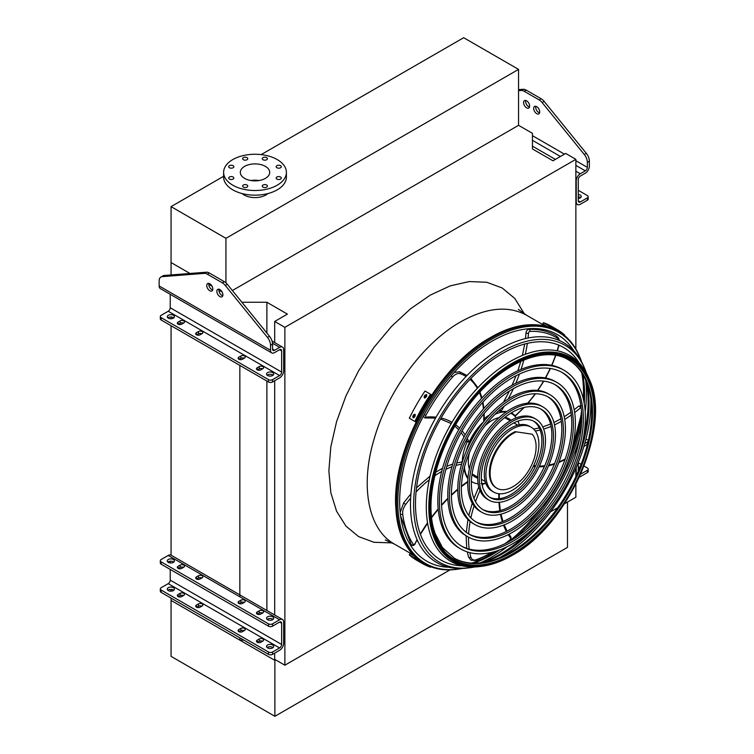 <?xml version="1.0" encoding="UTF-8"?>
<svg xmlns="http://www.w3.org/2000/svg" width="754" height="754" viewBox="0 0 754 754"><rect width="100%" height="100%" fill="white"/><g stroke="black" fill="none" stroke-linecap="round" stroke-linejoin="round"><path stroke-width="1.13" d="M575.867 349.196L575.867 159.33L565.679 153.448L552.965 160.791L532.447 148.943L532.447 133.335L518.554 125.315L518.554 69.387L463.663 37.7L261.167 154.608M564.482 503.785L575.867 497.206L575.867 484.256M575.867 476.66L575.867 468.291M575.867 453.767L575.867 449.676M575.867 440.534L575.867 440.044M274.682 653.124L274.682 659.326L284.871 665.207L284.871 327.34L575.867 159.33M284.871 665.207L450.138 569.798M533.907 521.429L537.112 519.581M550.401 511.909L557.762 507.659M274.682 342.589L274.682 321.458L284.871 327.34M274.682 614.991L274.682 380.732M266.888 333.051L266.888 302.269L287.397 314.116L274.682 321.458M266.888 610.486L266.888 381.034M241.902 302.269L266.888 302.269M567.489 502.041L567.489 547.366L274.88 716.3L274.88 660.372L171.064 600.429L239.847 640.146L239.847 637.818M239.847 632.003L239.847 631.305M239.847 596.8L239.847 365.417M239.847 359.601L239.847 358.904M239.847 640.146L243.881 640.146M223.618 176.295L171.064 206.634L171.064 262.562L189.97 273.476L171.064 262.562L171.064 274.946M208.773 284.333L212.044 286.218L208.773 284.333M218.867 290.158L222.128 292.043L218.867 290.158M274.88 716.3L171.064 656.357L171.064 598.101M171.064 591.174L171.064 589.392M272.543 654.368A2.856 1.649 180 0 1 268.509 654.368L268.509 652.031A2.856 1.649 -0 0 0 272.543 652.031L272.543 654.368L279.602 650.287A5.712 3.299 120 0 0 283.645 643.294L283.645 622.088A5.712 3.299 120 0 0 282.458 619.477L171.064 555.17L171.064 325.709M171.064 318.782L171.064 317M471.881 563.097A132.129 76.286 120 0 0 495.472 551.362M508.516 541.9A132.129 76.286 120 0 0 540.42 508.62M568.827 459.403A132.129 76.286 120 0 0 581.702 415.134M583.379 399.102A132.129 76.286 120 0 0 581.739 372.806M171.064 206.634L225.946 238.321L518.554 69.387M242.119 193.571A15.41 8.897 0 0 0 244.107 194.984A15.41 8.897 0 0 0 267.896 193.571M225.946 238.321L225.946 282.854M232.383 290.535L518.554 125.315M265.399 166.38A14.694 8.482 180 0 1 269.706 172.383A14.694 8.482 180 0 1 255.012 180.866A14.694 8.482 180 0 1 240.309 172.383A14.694 8.482 180 0 1 249.386 164.542A14.694 8.482 180 0 1 265.399 166.38M250.95 180.536A14.694 8.482 180 0 1 259.065 180.536M276.925 167.756A2.573 1.48 0 0 0 279.725 168.076A2.573 1.48 0 0 0 281.308 166.709A2.573 1.48 0 0 0 278.735 165.22A2.573 1.48 0 0 0 276.171 166.709A2.573 1.48 0 0 0 276.925 167.756M263.023 159.725A2.573 1.48 0 0 0 265.823 160.055A2.573 1.48 0 0 0 267.406 158.679A2.573 1.48 0 0 0 264.833 157.2A2.573 1.48 0 0 0 262.269 158.679A2.573 1.48 0 0 0 263.023 159.725M243.363 159.725A2.573 1.48 0 0 0 246.162 160.055A2.573 1.48 0 0 0 247.746 158.679A2.573 1.48 0 0 0 245.182 157.2A2.573 1.48 0 0 0 242.609 158.679A2.573 1.48 0 0 0 243.363 159.725M229.461 167.756A2.573 1.48 0 0 0 232.26 168.076A2.573 1.48 0 0 0 233.844 166.709A2.573 1.48 0 0 0 231.28 165.22A2.573 1.48 0 0 0 228.707 166.709A2.573 1.48 0 0 0 229.461 167.756M229.461 179.103A2.573 1.48 0 0 0 232.26 179.424A2.573 1.48 0 0 0 233.844 178.057A2.573 1.48 0 0 0 231.28 176.577A2.573 1.48 0 0 0 228.707 178.057A2.573 1.48 0 0 0 229.461 179.103M243.363 187.133A2.573 1.48 0 0 0 246.162 187.454A2.573 1.48 0 0 0 247.746 186.078A2.573 1.48 0 0 0 245.182 184.598A2.573 1.48 0 0 0 242.609 186.078A2.573 1.48 0 0 0 243.363 187.133M263.023 187.133A2.573 1.48 0 0 0 265.823 187.454A2.573 1.48 0 0 0 267.406 186.078A2.573 1.48 0 0 0 264.833 184.598A2.573 1.48 0 0 0 262.269 186.078A2.573 1.48 0 0 0 263.023 187.133M276.925 179.103A2.573 1.48 0 0 0 279.725 179.424A2.573 1.48 0 0 0 281.308 178.057A2.573 1.48 0 0 0 278.735 176.577A2.573 1.48 0 0 0 276.171 178.057A2.573 1.48 0 0 0 276.925 179.103M277.208 159.565A31.395 18.124 180 0 1 286.397 172.383A31.395 18.124 180 0 1 255.012 190.508A31.395 18.124 180 0 1 223.618 172.383A31.395 18.124 180 0 1 242.995 155.635A31.395 18.124 180 0 1 277.208 159.565M286.397 172.383L286.397 177.039A31.395 18.124 180 0 1 255.012 195.163A31.395 18.124 180 0 1 223.618 177.039L223.618 172.383M275.691 659.91L274.88 660.372M260.837 369.846L262.854 368.687A2.573 1.48 0 0 0 263.608 367.641A2.573 1.48 0 0 0 262.024 366.265A2.573 1.48 0 0 0 259.225 366.585L257.208 367.754A2.573 1.48 0 0 0 256.454 368.8A2.573 1.48 0 0 0 258.038 370.176A2.573 1.48 0 0 0 260.837 369.846M242.477 359.253L244.494 358.084A2.573 1.48 0 0 0 245.248 357.038A2.573 1.48 0 0 0 243.665 355.662A2.573 1.48 0 0 0 240.865 355.982L238.839 357.151A2.573 1.48 0 0 0 238.094 358.197A2.573 1.48 0 0 0 239.678 359.573A2.573 1.48 0 0 0 242.477 359.253M181.733 324.182L183.75 323.014A2.573 1.48 0 0 0 184.504 321.967A2.573 1.48 0 0 0 182.92 320.601A2.573 1.48 0 0 0 180.121 320.921L178.104 322.081A2.573 1.48 0 0 0 177.35 323.127A2.573 1.48 0 0 0 178.934 324.503A2.573 1.48 0 0 0 181.733 324.182M200.102 334.785L202.119 333.617A2.573 1.48 0 0 0 202.873 332.571A2.573 1.48 0 0 0 201.28 331.195A2.573 1.48 0 0 0 198.481 331.524L196.464 332.684A2.573 1.48 0 0 0 195.71 333.73A2.573 1.48 0 0 0 197.303 335.106A2.573 1.48 0 0 0 200.102 334.785M173.363 315.266A3.563 2.064 0 0 0 169.471 314.823A3.563 2.064 0 0 0 167.275 316.727A3.563 2.064 0 0 0 170.838 318.782A3.563 2.064 0 0 0 174.41 316.727A3.563 2.064 0 0 0 173.363 315.266M272.646 372.589A3.563 2.064 0 0 0 268.754 372.146A3.563 2.064 0 0 0 266.558 374.041A3.563 2.064 0 0 0 270.121 376.105A3.563 2.064 0 0 0 273.693 374.041A3.563 2.064 0 0 0 272.646 372.589M272.543 344.097L270.526 345.266A8.558 4.939 -120 0 0 267.463 337.406L269.48 336.246A8.558 4.939 60 0 1 272.543 344.097L272.543 349.111A2.856 1.649 120 0 0 273.137 350.422A2.856 1.649 120 0 0 274.56 350.28L279.602 347.368A5.712 3.299 -60 0 1 282.458 347.085A5.712 3.299 -60 0 1 283.645 349.696L283.645 370.902A5.712 3.299 -60 0 1 279.602 377.886L272.543 381.967A2.856 1.649 180 0 1 268.509 381.967L268.509 379.639L161.149 317.66L161.149 319.988A2.856 1.649 180 0 1 160.319 318.819L160.319 316.492A2.856 1.649 0 0 0 161.149 317.66M268.509 379.639A2.856 1.649 0 0 0 272.543 379.639L272.543 381.967M270.526 345.266L270.526 350.28A5.712 3.299 120 0 0 271.704 352.891A5.712 3.299 120 0 0 274.56 352.608L279.602 349.696A2.856 1.649 -60 0 1 281.035 349.554A2.856 1.649 -60 0 1 281.628 350.855L281.628 372.061A2.856 1.649 -60 0 1 279.602 375.558L272.543 379.639M170.234 294.305L170.234 307.755A2.856 1.649 -60 0 1 168.217 311.251L161.149 315.323A2.856 1.649 0 0 0 160.319 316.492M268.509 381.967L161.149 319.988M257.416 369.96L259.225 368.923A2.573 1.48 180 0 1 262.646 368.81M239.056 359.356L240.865 358.32A2.573 1.48 180 0 1 244.277 358.207M178.312 324.286L180.121 323.249A2.573 1.48 180 0 1 183.542 323.136M196.681 334.889L198.481 333.852A2.573 1.48 180 0 1 201.902 333.739M167.897 317.886A3.563 2.064 180 0 1 173.363 317.594A3.563 2.064 180 0 1 173.778 317.886M267.18 375.209A3.563 2.064 180 0 1 272.646 374.917A3.563 2.064 180 0 1 273.061 375.209M269.48 336.246L227.322 284.296L225.295 285.464A8.558 4.939 -120 0 0 222.317 282.825L207.35 274.192A8.558 4.939 -120 0 0 204.362 273.372L162.204 276.643A8.558 4.939 -120 0 0 160.904 277.029A8.558 4.939 -120 0 0 159.132 280.95L159.132 285.964A5.712 3.299 120 0 0 160.319 288.575L271.704 352.891M160.904 277.029L162.921 275.87A8.558 4.939 60 0 1 164.221 275.474L162.204 276.643M204.362 273.372L206.379 272.203L164.221 275.474M206.379 272.203A8.558 4.939 60 0 1 209.367 273.023L207.35 274.192M222.317 282.825L224.334 281.666L209.367 273.023M224.334 281.666A8.558 4.939 60 0 1 227.322 284.296M208.905 283.391A4.279 2.469 -120 0 0 209.659 287.321A4.279 2.469 -120 0 0 212.685 289.932M218.999 289.216A4.279 2.469 -120 0 0 221.893 295.398A4.279 2.469 -120 0 0 222.769 295.757M267.463 337.406L225.295 285.464M209.782 283.749A4.279 2.469 -120 0 0 207.642 283.542A4.279 2.469 -120 0 0 207.642 288.48A4.279 2.469 -120 0 0 211.921 290.95A4.279 2.469 -120 0 0 212.581 287.519A4.279 2.469 -120 0 0 209.782 283.749M219.876 296.567A4.279 2.469 -120 0 0 222.015 296.774A4.279 2.469 -120 0 0 222.015 291.836A4.279 2.469 -120 0 0 217.736 289.366A4.279 2.469 -120 0 0 217.077 292.797A4.279 2.469 -120 0 0 219.876 296.567M578.271 196.785A3.563 2.064 180 0 1 580.184 197.359A3.563 2.064 180 0 1 580.599 197.652M588.186 196.719L588.186 199.056A2.856 1.649 180 0 1 587.347 200.215L587.347 197.887A2.856 1.649 0 0 0 588.186 196.719A2.856 1.649 0 0 0 587.347 195.559L578.271 190.31M518.554 89.651L523.201 89.292A8.558 4.939 60 0 1 526.188 90.103L541.155 98.746A8.558 4.939 60 0 1 544.143 101.385L586.301 153.326A8.558 4.939 60 0 1 589.364 161.177L587.347 162.346L587.347 167.36A2.856 1.649 -60 0 1 585.33 170.856L580.288 173.769A5.712 3.299 120 0 0 576.245 180.762L576.245 201.968A5.712 3.299 120 0 0 577.432 204.579A5.712 3.299 120 0 0 580.288 204.296L587.347 200.215M578.271 198.519A3.563 2.064 0 0 0 581.23 196.492A3.563 2.064 0 0 0 580.184 195.032A3.563 2.064 0 0 0 578.271 194.457M589.364 161.177L589.364 166.2A5.712 3.299 -60 0 1 585.33 173.184L580.288 176.097A2.856 1.649 120 0 0 578.271 179.593L578.271 200.8A2.856 1.649 120 0 0 578.855 202.11A2.856 1.649 120 0 0 580.288 201.968L587.347 197.887M539.591 112.846A4.279 2.469 60 0 1 536.575 110.225A4.279 2.469 60 0 1 535.821 106.305M529.506 107.021A4.279 2.469 60 0 1 526.481 104.401A4.279 2.469 60 0 1 525.726 100.48M587.347 162.346A8.558 4.939 -120 0 0 584.284 154.495L542.126 102.544A8.558 4.939 -120 0 0 539.138 99.914L524.171 91.272A8.558 4.939 -120 0 0 521.184 90.461L518.554 90.659M536.697 106.663A4.279 2.469 -120 0 0 534.558 106.446A4.279 2.469 -120 0 0 534.558 111.394A4.279 2.469 -120 0 0 538.837 113.863A4.279 2.469 -120 0 0 539.496 110.433A4.279 2.469 -120 0 0 536.697 106.663M526.603 100.838A4.279 2.469 -120 0 0 524.464 100.621A4.279 2.469 -120 0 0 524.464 105.569A4.279 2.469 -120 0 0 528.752 108.039A4.279 2.469 -120 0 0 529.402 104.608A4.279 2.469 -120 0 0 526.603 100.838M260.837 614.048L262.854 612.889A2.573 1.48 0 0 0 263.608 611.843A2.573 1.48 0 0 0 262.024 610.467A2.573 1.48 0 0 0 259.225 610.787L257.208 611.956A2.573 1.48 0 0 0 256.454 613.002A2.573 1.48 0 0 0 258.038 614.378A2.573 1.48 0 0 0 260.837 614.048M242.477 603.454L244.494 602.286A2.573 1.48 0 0 0 245.248 601.24A2.573 1.48 0 0 0 243.665 599.864A2.573 1.48 0 0 0 240.865 600.184L238.839 601.353A2.573 1.48 0 0 0 238.094 602.399A2.573 1.48 0 0 0 239.678 603.775A2.573 1.48 0 0 0 242.477 603.454M181.733 568.384L183.75 567.215A2.573 1.48 0 0 0 184.504 566.169A2.573 1.48 0 0 0 182.92 564.803A2.573 1.48 0 0 0 180.121 565.123L178.104 566.282A2.573 1.48 0 0 0 177.35 567.328A2.573 1.48 0 0 0 178.934 568.704A2.573 1.48 0 0 0 181.733 568.384M200.102 578.987L202.119 577.818A2.573 1.48 0 0 0 202.873 576.772A2.573 1.48 0 0 0 201.28 575.396A2.573 1.48 0 0 0 198.481 575.726L196.464 576.885A2.573 1.48 0 0 0 195.71 577.932A2.573 1.48 0 0 0 197.303 579.308A2.573 1.48 0 0 0 200.102 578.987M272.646 616.791A3.563 2.064 0 0 0 268.754 616.348A3.563 2.064 0 0 0 266.558 618.242A3.563 2.064 0 0 0 270.121 620.306A3.563 2.064 0 0 0 273.693 618.242A3.563 2.064 0 0 0 272.646 616.791M173.363 559.468A3.563 2.064 0 0 0 169.471 559.025A3.563 2.064 0 0 0 167.275 560.929A3.563 2.064 0 0 0 170.838 562.984A3.563 2.064 0 0 0 174.41 560.929A3.563 2.064 0 0 0 173.363 559.468M171.064 555.17A5.712 3.299 120 0 0 168.217 555.453L161.149 559.525A2.856 1.649 0 0 0 160.319 560.693A2.856 1.649 0 0 0 161.149 561.853L161.149 564.19A2.856 1.649 180 0 1 160.319 563.021L160.319 560.693M272.543 652.031L279.602 647.959A2.856 1.649 120 0 0 281.628 644.463L281.628 623.256A2.856 1.649 120 0 0 281.035 621.946A2.856 1.649 120 0 0 279.602 622.088L272.543 626.169A2.856 1.649 180 0 1 268.509 626.169L268.509 623.841L161.149 561.853M268.509 623.841A2.856 1.649 0 0 0 272.543 623.841L272.543 626.169M282.458 619.477A5.712 3.299 120 0 0 279.602 619.76L272.543 623.841M268.509 626.169L161.149 564.19M262.646 613.011A2.573 1.48 0 0 0 259.225 613.125L257.416 614.161M244.277 602.408A2.573 1.48 0 0 0 240.865 602.521L239.056 603.558M183.542 567.338A2.573 1.48 0 0 0 180.121 567.451L178.312 568.488M201.902 577.941A2.573 1.48 0 0 0 198.481 578.054L196.681 579.091M267.18 619.411A3.563 2.064 180 0 1 272.646 619.119A3.563 2.064 180 0 1 273.061 619.411M167.897 562.088A3.563 2.064 180 0 1 173.363 561.796A3.563 2.064 180 0 1 173.778 562.088M268.509 652.031L161.149 590.052A2.856 1.649 -0 0 1 160.319 588.883A2.856 1.649 -0 0 1 161.149 587.724L168.217 583.643A2.856 1.649 120 0 0 170.234 580.146L170.234 569.43M170.234 562.955L170.234 561.221M259.225 638.987A2.573 1.48 180 0 1 262.024 638.666A2.573 1.48 180 0 1 263.608 640.033A2.573 1.48 180 0 1 262.854 641.079L260.837 642.248A2.573 1.48 180 0 1 258.038 642.568A2.573 1.48 180 0 1 256.454 641.202A2.573 1.48 180 0 1 257.208 640.146L259.225 638.987L259.225 641.315L257.416 642.361M240.865 628.384A2.573 1.48 180 0 1 243.665 628.063A2.573 1.48 180 0 1 245.248 629.43A2.573 1.48 180 0 1 244.494 630.476L242.477 631.645A2.573 1.48 180 0 1 239.678 631.965A2.573 1.48 180 0 1 238.094 630.598A2.573 1.48 180 0 1 238.839 629.552L240.865 628.384L240.865 630.712L239.056 631.758M180.121 593.313A2.573 1.48 180 0 1 182.92 592.993A2.573 1.48 180 0 1 184.504 594.359A2.573 1.48 180 0 1 183.75 595.415L181.733 596.574A2.573 1.48 180 0 1 178.934 596.895A2.573 1.48 180 0 1 177.35 595.528A2.573 1.48 180 0 1 178.104 594.482L180.121 593.313L180.121 595.641L178.312 596.687M198.481 603.916A2.573 1.48 180 0 1 201.28 603.596A2.573 1.48 180 0 1 202.873 604.962A2.573 1.48 180 0 1 202.119 606.018L200.102 607.177A2.573 1.48 180 0 1 197.303 607.498A2.573 1.48 180 0 1 195.71 606.131A2.573 1.48 180 0 1 196.464 605.085L198.481 603.916L198.481 606.244L196.681 607.29M267.604 647.893A3.563 2.064 -0 0 0 271.487 648.346A3.563 2.064 -0 0 0 273.693 646.442A3.563 2.064 -0 0 0 272.646 644.981A3.563 2.064 -0 0 0 268.754 644.538A3.563 2.064 -0 0 0 266.558 646.442A3.563 2.064 -0 0 0 267.604 647.893M168.312 590.58A3.563 2.064 -0 0 0 172.204 591.023A3.563 2.064 -0 0 0 174.41 589.119A3.563 2.064 -0 0 0 173.363 587.668A3.563 2.064 -0 0 0 169.471 587.215A3.563 2.064 -0 0 0 167.275 589.119A3.563 2.064 -0 0 0 168.312 590.58M268.509 654.368L161.149 592.38A2.856 1.649 180 0 1 160.319 591.221L160.319 588.883M262.646 641.202A2.573 1.48 -0 0 0 259.225 641.315M244.277 630.598A2.573 1.48 -0 0 0 240.865 630.712M183.542 595.537A2.573 1.48 -0 0 0 180.121 595.641M201.902 606.141A2.573 1.48 -0 0 0 198.481 606.244M267.18 647.611A3.563 2.064 180 0 1 272.646 647.318A3.563 2.064 180 0 1 273.061 647.611M167.897 590.288A3.563 2.064 180 0 1 173.363 589.996A3.563 2.064 180 0 1 173.778 590.288M587.451 444.36A2.856 1.649 180 0 1 587.347 444.417L587.347 442.089A2.856 1.649 -0 0 0 588.186 440.92A2.856 1.649 -0 0 0 587.347 439.761L585.99 438.979M583.926 446.396L587.347 444.417M578.205 442.73A3.563 2.064 0 0 0 578.827 442.636M584.746 443.588L587.347 442.089M576.31 452.287A5.712 3.299 -60 0 1 576.914 450.204M576.395 475.52A5.712 3.299 -60 0 1 576.245 474.36L576.245 467.405M587.347 472.617L587.347 470.279A2.856 1.649 0 0 0 588.186 469.12L588.186 471.448A2.856 1.649 180 0 1 587.347 472.617L580.288 476.688A5.712 3.299 -60 0 1 579.345 477.103M578.271 469.186A3.563 2.064 180 0 1 579.11 469.327M588.186 469.12A2.856 1.649 0 0 0 587.347 467.951L584.039 466.047M581.098 464.351L578.271 462.711M578.271 466.858A3.563 2.064 180 0 1 579.939 467.301M587.347 470.279L580.684 474.125M578.271 471.307L578.271 462.532M581.626 361.901A133.383 77.012 120 0 0 579.798 357.17A133.383 77.012 120 0 0 492.117 339.017A133.383 77.012 120 0 0 399.479 480.977A133.383 77.012 120 0 0 457.358 569.232A133.383 77.012 120 0 0 462.381 568.45M480.119 562.88A133.383 77.012 120 0 0 507.367 546.593M526.33 529.657A133.383 77.012 120 0 0 580.014 436.689M585.198 411.797A133.383 77.012 120 0 0 585.669 380.054M582.003 373.221A132.365 76.427 -60 0 1 583.511 399.686M581.72 415.972A132.365 76.427 -60 0 1 568.092 461.486M541.853 506.942A132.365 76.427 -60 0 1 509.252 541.495M496.038 551.193A132.365 76.427 -60 0 1 472.372 563.115M573.851 350.798A130.772 75.504 120 0 0 492.117 341.147A130.772 75.504 120 0 0 402.382 474.012A130.772 75.504 120 0 0 448.875 567.262M473.785 563.163A130.772 75.504 120 0 0 499.77 549.911M515.5 537.725A130.772 75.504 120 0 0 581.579 423.277M584.265 403.56A130.772 75.504 120 0 0 582.748 374.418M561.758 372.278A100.339 57.935 -60 0 1 576.113 452.947A100.339 57.935 -60 0 1 510.788 540.627A100.339 57.935 -60 0 1 461.429 546.056M460.807 549.006L459.186 548.073A103.194 59.575 -60 0 1 443.371 465.378A103.194 59.575 -60 0 1 510.788 374.446A103.194 59.575 -60 0 1 562.38 369.328L564.001 370.261A103.194 59.575 120 0 0 512.4 375.369A103.194 59.575 120 0 0 444.983 466.311A103.194 59.575 120 0 0 460.807 549.006A103.194 59.575 120 0 0 564.001 489.421A103.194 59.575 120 0 0 564.001 370.261M512.4 377.707A100.339 57.935 120 0 0 446.849 466.123A100.339 57.935 120 0 0 462.23 546.527A100.339 57.935 120 0 0 562.569 488.601A100.339 57.935 120 0 0 562.569 372.73A100.339 57.935 120 0 0 512.4 377.707M554.708 384.493A86.239 49.792 -60 0 1 566.904 453.851A86.239 49.792 -60 0 1 510.788 529.12A86.239 49.792 -60 0 1 468.479 533.841M467.848 536.791L466.236 535.858A89.095 51.442 -60 0 1 452.579 464.464A89.095 51.442 -60 0 1 510.788 385.954A89.095 51.442 -60 0 1 555.33 381.543L556.952 382.476A89.095 51.442 120 0 0 512.4 386.887A89.095 51.442 120 0 0 454.191 465.397A89.095 51.442 120 0 0 467.848 536.791A89.095 51.442 120 0 0 556.952 485.35A89.095 51.442 120 0 0 556.952 382.476M512.4 389.215A86.239 49.792 120 0 0 456.057 465.209A86.239 49.792 120 0 0 469.28 534.322A86.239 49.792 120 0 0 555.519 484.53A86.239 49.792 120 0 0 555.519 384.945A86.239 49.792 120 0 0 512.4 389.215M547.658 396.698A72.148 41.649 -60 0 1 557.696 454.766A72.148 41.649 -60 0 1 510.788 517.612A72.148 41.649 -60 0 1 475.529 521.627M474.897 524.586L473.286 523.653A74.995 43.298 -60 0 1 461.787 463.55A74.995 43.298 -60 0 1 510.788 397.462A74.995 43.298 -60 0 1 548.281 393.748L549.902 394.681A74.995 43.298 120 0 0 512.4 398.395A74.995 43.298 120 0 0 463.408 464.483A74.995 43.298 120 0 0 474.897 524.586A74.995 43.298 120 0 0 549.902 481.278A74.995 43.298 120 0 0 549.902 394.681M512.4 400.723A72.148 41.649 120 0 0 465.265 464.304A72.148 41.649 120 0 0 476.33 522.117A72.148 41.649 120 0 0 548.469 480.458A72.148 41.649 120 0 0 548.469 397.151A72.148 41.649 120 0 0 512.4 400.723M540.609 408.913A58.049 33.515 -60 0 1 548.488 455.68A58.049 33.515 -60 0 1 510.788 506.094A58.049 33.515 -60 0 1 482.579 509.421M481.947 512.371L480.336 511.438A60.904 35.165 -60 0 1 471.005 462.645A60.904 35.165 -60 0 1 510.788 408.979A60.904 35.165 -60 0 1 541.24 405.954L542.852 406.887A60.904 35.165 120 0 0 512.4 409.903A60.904 35.165 120 0 0 472.617 463.578A60.904 35.165 120 0 0 481.947 512.371A60.904 35.165 120 0 0 542.852 477.216A60.904 35.165 120 0 0 542.852 406.887M512.4 412.24A58.049 33.515 120 0 0 474.483 463.39A58.049 33.515 120 0 0 483.38 509.902A58.049 33.515 120 0 0 541.429 476.387A58.049 33.515 120 0 0 541.419 409.365A58.049 33.515 120 0 0 512.4 412.24M533.549 421.128A43.949 25.372 -60 0 1 539.27 456.594A43.949 25.372 -60 0 1 510.788 494.586A43.949 25.372 -60 0 1 489.638 497.206M488.997 500.166L487.386 499.233A46.805 27.021 -60 0 1 480.213 461.731A46.805 27.021 -60 0 1 510.788 420.487A46.805 27.021 -60 0 1 534.19 418.168L535.802 419.101A46.805 27.021 120 0 0 512.4 421.42A46.805 27.021 120 0 0 481.825 462.664A46.805 27.021 120 0 0 488.997 500.166A46.805 27.021 120 0 0 535.802 473.144A46.805 27.021 120 0 0 535.802 419.101M512.4 423.748A43.949 25.372 120 0 0 483.691 462.475A43.949 25.372 120 0 0 490.43 497.697A43.949 25.372 120 0 0 534.379 472.315A43.949 25.372 120 0 0 534.379 421.571A43.949 25.372 120 0 0 512.4 423.748M485.821 483.361A39.953 23.063 -60 0 1 483.088 484.049A88.661 51.187 120 0 0 482.249 485.727M481.071 483.634L483.088 484.049M467.914 478.724A39.953 23.063 -60 0 1 464.125 468.47M482.277 423.531A39.387 22.743 120 0 0 466.066 451.589M464.426 467.301A39.387 22.743 120 0 0 467.989 477.904M471.391 481.363A39.387 22.743 120 0 0 472.428 482.032A39.387 22.743 120 0 0 478.14 483.804M481.834 483.748A39.387 22.743 120 0 0 485.67 482.928M519.214 424.832A39.387 22.743 120 0 0 517.998 421.1M516.207 417.876A39.387 22.743 120 0 0 511.815 413.814A39.387 22.743 120 0 0 510.712 413.249M506.019 412.033A39.387 22.743 120 0 0 495.048 414.257M499.073 417.612A33.676 19.444 120 0 0 492.117 420.43A33.676 19.444 120 0 0 484.916 425.878M469.422 452.702A33.676 19.444 120 0 0 469.346 469.101M472.042 474.294A33.676 19.444 120 0 0 475.284 477.084A33.676 19.444 120 0 0 477.697 478.13M511.061 420.327A33.676 19.444 120 0 0 508.959 418.762A33.676 19.444 120 0 0 504.926 417.348M489.384 415.03A39.387 22.743 120 0 0 484.209 418.734M467.103 441.91A39.387 22.743 120 0 0 462.268 461.919M499.657 411.034A39.387 22.743 120 0 0 498.111 411.335M474.304 476.453A33.676 19.444 120 0 0 477.697 477.386M510.42 420.694A33.676 19.444 120 0 0 507.923 418.225M467.348 442.061L467.075 440.873L466.764 441.608L469.092 442.033A1.423 0.82 120 0 0 469.506 441.42A39.953 23.063 -60 0 1 483.691 421.656A88.661 51.187 120 0 0 483.785 413.965M483.71 420.129L483.691 421.656M511.25 412.919A39.953 23.063 -60 0 1 513.144 414.577L515.161 415.746A88.661 51.187 120 0 0 523.719 407.537M499.893 409.422L500.807 411.693A1.423 0.82 120 0 0 500.854 411.731A1.423 0.82 120 0 0 501.24 411.778A39.953 23.063 -60 0 1 506.697 411.561M511.287 412.89A39.953 23.063 -60 0 1 512.098 413.324A39.953 23.063 -60 0 1 515.161 415.746L514.756 415.831M499.223 410.619A1.423 0.82 -60 0 1 498.922 410.6L500.854 411.731M493.672 492.079L492.051 491.146A37.464 21.63 -60 0 1 486.311 461.128A37.464 21.63 -60 0 1 510.788 428.112A37.464 21.63 -60 0 1 529.515 426.255L531.136 427.188A37.464 21.63 120 0 0 512.4 429.045A37.464 21.63 120 0 0 487.923 462.061A37.464 21.63 120 0 0 493.672 492.079A37.464 21.63 120 0 0 531.136 470.449A37.464 21.63 120 0 0 531.136 427.188M472.127 473.719A32.535 18.784 120 0 0 473.832 474.935L477.697 477.159M510.232 420.817L506.368 418.583A32.535 18.784 120 0 0 504.464 417.716M515.859 432.08A32.535 18.784 120 0 0 492.419 460.364A32.535 18.784 120 0 0 496.839 488.215A32.535 18.784 120 0 0 527.725 472.117A32.535 18.784 120 0 0 532.211 434.21L515.152 431.665A32.535 18.784 120 0 0 491.712 459.959A32.535 18.784 120 0 0 496.132 487.81L496.839 488.215M532.211 434.21L515.152 431.665M549.789 325.822A134.985 77.935 120 0 0 548.855 325.455L547.244 324.522A134.985 77.935 -60 0 1 548.177 324.899L549.996 325.888M564.36 335.455L564.633 334.974A134.985 77.935 120 0 0 557.244 329.649L551.692 326.444A134.985 77.935 120 0 0 543.389 322.712L542.673 323.956L546.989 326.454M557.244 329.649A134.985 77.935 120 0 0 548.94 325.916L543.389 322.712M548.94 325.916L548.394 326.859M415.218 558.912L413.597 557.979A134.985 77.935 -60 0 1 412.815 557.366L414.427 558.29A134.985 77.935 120 0 0 415.218 558.912L415.369 559.063M415.407 557.187L414.86 558.13L409.318 554.925A134.985 77.935 120 0 0 416.708 560.25L422.259 563.455A134.985 77.935 120 0 0 430.562 567.197L430.836 566.716M414.86 558.13A134.985 77.935 120 0 0 422.259 563.455M414.361 556.179L410.035 553.681L409.318 554.925M415.218 415.718A134.985 77.935 120 0 0 414.427 417.235L413.107 417.791L412.815 416.312A134.985 77.935 -60 0 1 413.597 414.785L414.936 414.238L415.218 415.718M426.707 395.982A134.985 77.935 120 0 0 425.774 397.424L424.351 397.923L424.163 396.491A134.985 77.935 -60 0 1 425.086 395.049L426.519 394.559L426.707 395.982M430.562 394.257L425.011 391.053A134.985 77.935 120 0 0 409.318 418.244L415.586 421.863A133.562 77.115 -60 0 1 431.279 394.672L430.562 394.257A134.985 77.935 120 0 0 414.86 421.448M415.237 414.549L414.314 415.2A133.562 77.115 120 0 0 413.531 416.717L413.522 417.895M426.811 394.87L425.803 395.464A133.562 77.115 120 0 0 424.879 396.906L424.775 398.027M527.743 533.144A124.325 71.781 -60 0 1 500.241 554.124A124.325 71.781 -60 0 1 480.967 562.776M586.009 380.836A124.325 71.781 -60 0 1 583.737 436.161M579.119 362.891A122.723 70.857 120 0 0 502.258 353.579A122.723 70.857 120 0 0 417.999 478.479A122.723 70.857 120 0 0 461.985 565.783M483.625 562.399A122.723 70.857 120 0 0 502.258 553.983A122.723 70.857 120 0 0 546.509 514.426M576.904 461.778A122.723 70.857 120 0 0 587.017 383.334M469.601 567.771L467.16 568.064A126.945 73.289 -60 0 1 436.773 415.972A126.945 73.289 -60 0 1 583.681 366.237L584.652 368.499A125.343 72.365 120 0 0 502.258 351.439A125.343 72.365 120 0 0 415.209 484.841A125.343 72.365 120 0 0 469.601 567.771A125.343 72.365 120 0 0 474.624 566.97M498.865 558.007A125.343 72.365 120 0 0 502.258 556.122A125.343 72.365 120 0 0 590.825 398.725M586.471 373.249A125.343 72.365 120 0 0 584.652 368.499M568.412 359.828A114.438 66.069 -60 0 1 585.434 451.665A114.438 66.069 -60 0 1 510.788 552.145A114.438 66.069 -60 0 1 453.974 558.035M479.403 566.603A118.896 68.642 -60 0 1 450.939 424.144A118.896 68.642 -60 0 1 588.535 377.566L589.308 379.366A117.624 67.907 -60 0 0 511.985 363.362A117.624 67.907 -60 0 0 430.298 488.545A117.624 67.907 -60 0 0 481.335 566.367L479.403 566.603M392.259 542.908L373.975 542.286L358.593 536.594L345.973 526.113L336.595 511.269L330.817 492.616L328.867 470.873L330.817 446.886L336.595 421.561L345.973 395.878L358.593 370.836L373.975 347.377L391.524 326.416L410.572 308.754L430.374 295.068L450.176 285.889L469.214 281.562L486.764 282.26L502.145 287.953L514.765 298.433L524.445 313.947M545.208 326.001L526.707 315.313C508.309 305.313 486.283 307.491 460.637 321.864C423.701 342.655 388.027 390.77 374.323 438.3C359.752 485.915 368.122 529.666 394.578 544.181L385.294 539.949M279.602 375.558L168.217 311.251M279.602 347.368L272.505 343.258M274.56 350.28L272.543 349.111M270.526 350.28L159.132 285.964M281.628 350.855L279.602 349.696M281.628 372.061L170.234 307.755M196.464 332.684L196.464 334.785M198.481 331.524L198.481 333.852M178.104 322.081L178.104 324.182M180.121 320.921L180.121 323.249M238.839 357.151L238.839 359.253M240.865 355.982L240.865 358.32M257.208 367.754L257.208 369.846M259.225 366.585L259.225 368.923M580.288 201.968L578.271 200.8M587.347 167.36L575.867 160.734M564.463 154.155L532.447 135.663M585.33 170.856L575.867 165.39M560.429 156.483L532.447 140.329M580.288 173.769L575.867 171.215M555.387 159.396L532.447 146.153M544.143 101.385L542.126 102.544M584.284 154.495L586.301 153.326M521.184 90.461L523.201 89.292M526.188 90.103L524.171 91.272M539.138 99.914L541.155 98.746M279.602 619.76L168.217 555.453M281.628 623.256L279.602 622.088M281.628 644.463L170.234 580.146M279.602 647.959L168.217 583.643M161.149 590.052L161.149 592.38M196.464 607.177L196.464 605.085M178.104 596.574L178.104 594.482M238.839 631.645L238.839 629.552M257.208 642.248L257.208 640.146M198.481 578.054L198.481 575.726M196.464 578.987L196.464 576.885M180.121 567.451L180.121 565.123M178.104 568.384L178.104 566.282M240.865 602.521L240.865 600.184M238.839 603.454L238.839 601.353M259.225 613.125L259.225 610.787M257.208 614.048L257.208 611.956M578.28 445.011L577.592 444.615M491.306 338.018A134.033 77.389 120 0 0 398.206 480.666A134.033 77.389 120 0 0 456.377 569.355C422.721 573.926 398.027 549.242 395.944 509.299C390.629 451.212 437.169 366.595 490.336 337.613C528.337 314.974 565.745 322.655 579.411 356.256A134.033 77.389 120 0 0 491.306 338.018M479.996 490.486A88.661 51.187 120 0 0 475.491 501.674M474.068 505.887A88.661 51.187 120 0 0 470.882 517.828M470.157 521.514A88.661 51.187 120 0 0 468.668 533.945M468.545 537.178A88.661 51.187 120 0 0 469.205 549.091M469.799 552.635A88.661 51.187 120 0 0 470.854 557.055A9.99 5.768 120 0 0 476.434 559.666A127.709 73.732 120 0 0 491.872 552.343M505.001 543.7A127.709 73.732 120 0 0 509.761 540.005A1.423 0.82 120 0 0 510.42 537.875A113.477 65.513 -60 0 1 508.196 534.643M506.377 531.476A113.477 65.513 -60 0 1 503.521 525.133M502.334 521.674A113.477 65.513 -60 0 1 500.468 514.303M499.836 510.703A113.477 65.513 -60 0 1 498.978 502.315M498.837 498.724A113.477 65.513 -60 0 1 498.856 493.738M510.279 536.198A1.423 1.131 143 0 1 510.42 537.875M508.997 534.237L510.552 536.433C511.419 537.555 511.118 538.921 509.647 540.533A1.423 0.65 -128.9 0 0 509.761 540.005M493.314 551.975L475.925 560.42A1.423 0.952 -110.5 0 0 476.434 559.666M475.925 560.42L470.939 560.231L468.479 556.867A1.423 1.018 -15.8 0 0 470.854 557.055M461.608 464.191A88.661 51.187 120 0 0 455.991 465.454M451.919 466.773A88.661 51.187 120 0 0 445.944 469.29M441.693 471.486A88.661 51.187 120 0 0 434.832 475.736M429.252 479.836A88.661 51.187 120 0 0 416.057 492.013M410.638 498.158A88.661 51.187 120 0 0 405.775 504.36A9.99 5.768 120 0 0 402.693 514.058A127.709 73.732 120 0 0 413.343 544.379A1.423 0.82 120 0 0 414.983 543.625A113.477 65.513 -60 0 1 417.103 539.676M420.317 534.068A113.477 65.513 -60 0 1 427.537 522.824M431.59 517.197A113.477 65.513 -60 0 1 438.168 508.903M441.552 504.991A113.477 65.513 -60 0 1 447.848 498.309M451.42 494.831A113.477 65.513 -60 0 1 457.753 489.167M461.448 486.16A113.477 65.513 -60 0 1 467.763 481.495M417.235 539.977L414.983 543.625M415.237 543.7C414.106 545.444 412.956 545.934 411.788 545.189L411.147 544.595A1.423 1.122 -34 0 0 413.343 544.379M400.336 513.87A1.423 0.933 -7.5 0 0 400.685 514.219A1.423 0.933 -7.5 0 0 402.693 514.058M403.758 503.191L405.775 504.36M483.446 408.941A88.661 51.187 120 0 0 482.494 402.608M481.486 398.451A88.661 51.187 120 0 0 479.45 392.646M477.301 388.319A88.661 51.187 120 0 0 470.025 379.356M466.085 376.482A88.661 51.187 120 0 0 460.015 373.664A9.99 5.768 120 0 0 452.541 377.047A127.709 73.732 120 0 0 425.793 415.454A1.423 0.82 120 0 0 426.142 417.113A113.477 65.513 -60 0 1 436.085 417.169M441.09 418.018A113.477 65.513 -60 0 1 451.995 422.325M455.708 424.804A113.477 65.513 -60 0 1 459.61 428.187M462.108 430.883A113.477 65.513 -60 0 1 465.143 434.917M467.244 438.366A113.477 65.513 -60 0 1 469.092 442.033M424.747 417.829A1.423 1.074 -95.3 0 0 426.142 417.113M424.238 414.615L425.793 415.454M451.231 375.765L452.541 377.047M459.158 371.684A1.423 1.159 108.5 0 1 460.015 373.664M527.649 403.211A88.661 51.187 120 0 0 535.18 393.776M537.593 390.383A88.661 51.187 120 0 0 543.511 381.109M545.34 377.924A88.661 51.187 120 0 0 550.175 368.47M551.626 365.294A88.661 51.187 120 0 0 555.566 355.388M557.102 350.789A88.661 51.187 120 0 0 558.629 345.596A9.99 5.768 120 0 0 558.752 345.096M558.733 340.224A9.99 5.768 120 0 0 557.083 337.99A127.709 73.732 120 0 0 529.911 331.402A1.423 0.82 120 0 0 528.479 333.183A113.477 65.513 -60 0 1 528.045 338.009M527.357 343.372A113.477 65.513 -60 0 1 525.265 354.333M523.851 360.016A113.477 65.513 -60 0 1 521.052 369.356M519.421 374.05A113.477 65.513 -60 0 1 515.774 383.296M513.408 388.64A113.477 65.513 -60 0 1 508.234 399.007M504.134 406.274A113.477 65.513 -60 0 1 500.807 411.693M525.472 338.574L526.047 332.505A1.423 0.754 4 0 0 526.471 333.089A1.423 0.754 4 0 0 528.479 333.183M526.047 332.505C526.386 330.704 527.319 329.668 528.837 329.394A1.423 1.093 87.4 0 1 529.911 331.402M556.801 336.18A1.423 1.169 121.7 0 1 557.083 337.99M533.681 465.557A88.661 51.187 120 0 0 535.66 465.84M539.43 466.076A88.661 51.187 120 0 0 544.718 465.774M548.837 465.105A88.661 51.187 120 0 0 554.614 463.55M559.016 461.919A88.661 51.187 120 0 0 565.227 458.988M570.825 453.116A9.99 5.768 120 0 0 571.852 450.854A127.709 73.732 120 0 0 581.504 411.184M581.145 407.528A1.423 0.82 120 0 0 580.571 407.82A113.477 65.513 -60 0 1 574.661 412.561M571.296 415.03A113.477 65.513 -60 0 1 564.718 419.375M561.306 421.382A113.477 65.513 -60 0 1 554.501 424.888M551.08 426.396A113.477 65.513 -60 0 1 543.662 429.054M540.156 430.016A113.477 65.513 -60 0 1 535.293 431.024M574.19 409.771L578.638 406.152A1.423 0.613 49.7 0 1 579.326 406.236A1.423 0.613 49.7 0 1 580.571 407.82M581.617 413.098L571.852 450.854M564.991 459.62A1.423 0.858 -117.9 0 0 565.019 459.601L558.78 462.56M424.163 396.491L424.879 396.906M425.086 395.049L425.803 395.464M412.815 416.312L413.531 416.717M413.597 414.785L414.314 415.2M511.985 555.434A117.624 67.907 -60 0 1 481.335 566.367C491.278 565.151 501.551 561.485 512.164 555.378C568.62 525.35 612.305 426.114 589.308 379.366M512.4 554.859A116.625 67.332 120 0 0 583.822 370.789A116.625 67.332 120 0 0 440.986 453.258A116.625 67.332 120 0 0 512.4 554.859M512.4 554.001A115.579 66.729 -60 0 1 441.618 453.314A115.579 66.729 -60 0 1 583.181 371.581A115.579 66.729 -60 0 1 512.4 554.001M511.589 552.607A114.438 66.069 120 0 0 586.358 451.759A114.438 66.069 120 0 0 568.808 360.063C543.323 344.06 497.857 364.974 466.952 407.801C436.934 447.556 423.305 502.249 435.294 533.841L442.438 547.517L454.37 558.271A114.438 66.069 120 0 0 511.589 552.607M413.069 554.859L394.578 544.181M518.394 309.394L526.707 315.313M282.458 347.085L272.062 341.072M577.432 204.579L575.867 203.674M579.798 357.17L579.411 356.256M457.358 569.232L456.377 569.355M499.261 493.785L499.271 498.677M499.431 502.277L500.336 510.571M501.005 514.162L502.937 521.438M504.172 524.878L507.112 531.118M509.647 540.533L506.707 542.852M468.479 556.867L467.31 551.909M466.735 548.356L466.123 535.792M466.292 532.343L467.951 519.534M468.818 515.416L472.258 503.163M473.946 498.394L478.79 486.933M467.744 481.966L461.429 486.613M457.753 489.6L451.42 495.255M447.867 498.714L441.571 505.397M438.206 509.289L431.637 517.593M427.603 523.201L420.43 534.379M411.147 544.595L400.562 515.755M410.93 493.861L403.616 502.927L400.186 512.484M416.519 487.857L430.091 476.057M435.718 472.192L442.532 468.3M446.802 466.292L452.702 464.068M456.764 462.928L462.287 461.919M511.815 413.814L510.769 413.211M472.428 482.032L471.391 481.429M467.339 442.051L466.085 440.562M464.059 436.877L461.128 432.598M458.705 429.752L454.898 426.189M451.26 423.578L440.524 419.007M423.192 416.538L425.265 417.952L435.567 418.084M467.046 375.473L459.459 371.731L454.153 372.485M484.125 420.845L484.209 413.465M483.88 408.451L482.956 402.099M481.976 397.923L479.987 392.061M477.904 387.679L470.854 378.508M503.465 402.278L509.412 391.024M512.136 385.19L516.056 375.699M517.866 370.751L520.844 361.307M522.39 355.454L524.709 344.022M528.837 329.394C538.856 328.951 547.8 330.987 555.679 335.502L558.497 337.905L559.383 340.497M515.321 416.038L524.237 407.414M528.054 403.173L535.519 393.776M537.894 390.421L543.804 381.138M545.613 377.971L550.448 368.517M551.89 365.351L555.839 355.436M557.385 350.846L558.997 345.389M533.653 429.101L539.28 427.933M542.786 426.943L550.561 424.05M553.936 422.513L560.91 418.8M564.237 416.783L570.919 412.24M578.638 406.152L581.221 405.765M572.182 450.76L570.514 454.172M533.229 466.509L535.227 466.754M539.044 466.914L544.369 466.547M548.535 465.831L554.341 464.219M481.363 479.28L485.227 481.514M513.889 422.928L517.762 425.162"/></g></svg>
